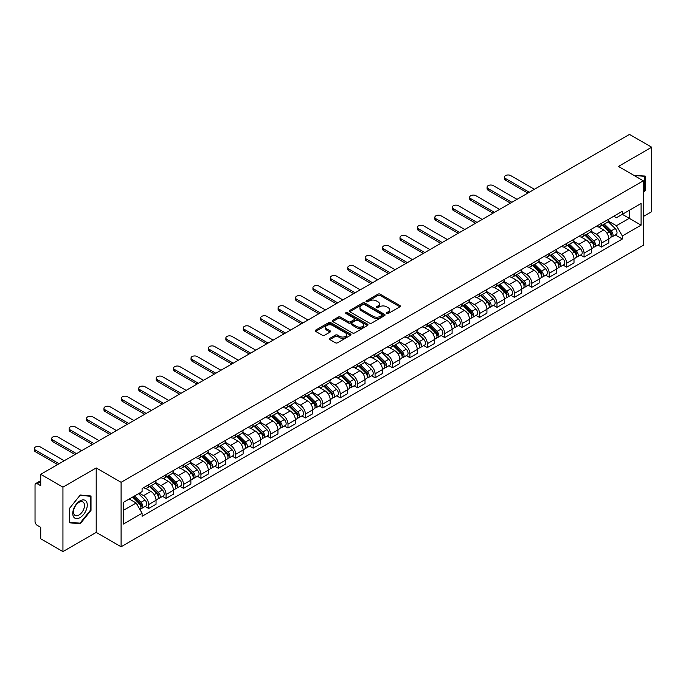 <?xml version="1.0" encoding="UTF-8"?>
<svg xmlns="http://www.w3.org/2000/svg" width="686" height="686" viewBox="0 0 686 686"><rect width="100%" height="100%" fill="white"/><g stroke="black" fill="none" stroke-linecap="round" stroke-linejoin="round"><path stroke-width="1.03" d="M386.707 313.528A1.089 0.626 0 0 0 388.242 313.528L399.887 306.814A1.552 0.892 0 0 0 400.341 306.179A1.552 0.892 0 0 0 399.887 305.544L380.164 294.157A1.552 0.892 0 0 0 377.969 294.157L366.333 300.88A1.089 0.626 0 0 0 366.007 301.325A1.089 0.626 0 0 0 366.333 301.763A1.089 0.626 0 0 0 367.859 301.763L369.368 300.897A4.956 2.864 0 0 1 376.382 300.897L378.029 301.84A4.956 2.864 0 0 1 379.478 303.864A4.956 2.864 0 0 1 378.029 305.896L376.52 306.762A1.089 0.626 0 0 0 376.202 307.208A1.089 0.626 0 0 0 376.52 307.645A1.089 0.626 0 0 0 378.055 307.645L379.564 306.779A4.956 2.864 0 0 1 386.57 306.779L388.216 307.731A4.956 2.864 0 0 1 389.665 309.755A4.956 2.864 0 0 1 388.216 311.778L386.707 312.645A1.089 0.626 0 0 0 386.39 313.09A1.089 0.626 0 0 0 386.707 313.528L386.707 312.645M329.863 338.318A1.552 0.892 0 0 0 329.417 338.944A1.552 0.892 0 0 0 329.863 339.579L335.403 342.777A1.552 0.892 0 0 0 337.589 342.777L350.52 335.308A1.552 0.892 0 0 0 350.975 334.674A1.552 0.892 0 0 0 350.52 334.048L330.798 322.66A1.552 0.892 0 0 0 328.603 322.66L315.68 330.12A1.552 0.892 0 0 0 315.226 330.755A1.552 0.892 0 0 0 315.68 331.389L322.36 335.248A1.552 0.892 0 0 0 324.555 335.248L330.086 332.05A1.552 0.892 0 0 0 330.541 331.415A1.552 0.892 0 0 0 330.086 330.789L326.768 328.877A4.142 2.392 0 0 1 325.558 327.179A4.142 2.392 0 0 1 328.114 324.967A4.142 2.392 0 0 1 332.633 325.49L345.615 332.984A4.142 2.392 0 0 1 346.833 334.674A4.142 2.392 0 0 1 344.278 336.886A4.142 2.392 0 0 1 339.759 336.372L337.589 335.12A1.552 0.892 0 0 0 335.403 335.12L329.863 338.318L329.863 339.579M121.096 482.309L96.203 467.938L62.941 487.146L40.723 474.318L629.482 134.405L651.7 147.224L618.429 166.432L643.331 180.804L121.096 482.309L121.096 546.768L643.331 245.262L643.331 180.804M369.48 323.097A1.552 0.892 0 0 0 371.675 323.097L384.597 315.637A1.552 0.892 0 0 0 385.052 315.003A1.552 0.892 0 0 0 384.597 314.368L364.875 302.98A1.552 0.892 0 0 0 362.688 302.98L349.757 310.449A1.552 0.892 0 0 0 349.303 311.084A1.552 0.892 0 0 0 349.757 311.71L369.48 323.097M346.404 313.768A1.089 0.626 0 0 1 347.51 313.922L347.51 312.627L367.559 324.204A1.552 0.892 0 0 1 368.013 324.838A1.552 0.892 0 0 1 367.559 325.473L354.628 332.942A1.552 0.892 0 0 1 352.441 332.942L332.719 321.554L332.719 320.285A1.552 0.892 0 0 0 332.264 320.919A1.552 0.892 0 0 0 332.719 321.554M332.719 320.285L338.249 317.086A1.552 0.892 0 0 1 340.445 317.086L348.437 321.708A1.552 0.892 0 0 0 350.632 321.708L354.302 319.59A1.552 0.892 0 0 0 354.756 318.956A1.552 0.892 0 0 0 354.302 318.321L345.976 313.519A1.089 0.626 0 0 1 345.658 313.073A1.089 0.626 0 0 1 346.327 312.49A1.089 0.626 0 0 1 347.51 312.627M62.941 487.146L62.941 551.595L40.723 538.776L40.723 527.363L37.258 525.365A3.156 1.826 -120 0 1 35.029 521.497L35.029 485.019A3.156 1.826 -120 0 1 35.681 483.57L40.723 480.663M643.331 216.51L651.7 211.682L651.7 147.224M62.941 551.595L96.203 532.396L121.096 546.768M40.723 474.318L40.723 485.731L37.258 483.733A3.156 1.826 -120 0 0 35.681 483.57M601.468 223.344A7.263 4.193 60 0 1 599.958 226.603L607.324 222.35A7.263 4.193 -120 0 0 608.834 219.091M591.006 231.165L596.331 234.235A7.263 4.193 60 0 1 601.468 243.136L608.834 238.882A7.263 4.193 -120 0 0 603.697 229.982L598.424 226.937M608.834 238.882L608.834 242.81L601.468 247.063L597.935 245.022M599.958 226.603A7.263 4.193 60 0 1 596.383 226.277M601.468 243.136L601.468 247.063M584.052 233.403A7.263 4.193 60 0 1 582.543 236.661L589.917 232.408A7.263 4.193 -120 0 0 591.418 229.15M580.519 255.081L584.052 257.121L591.418 252.868L591.418 248.932A7.263 4.193 -120 0 0 586.281 240.04L581.008 236.996M582.543 236.661A7.263 4.193 60 0 1 578.967 236.336M573.59 241.223L578.915 244.293A7.263 4.193 60 0 1 584.052 253.185L584.052 257.121M566.636 243.453A7.263 4.193 60 0 1 565.127 246.711L572.501 242.458A7.263 4.193 -120 0 0 574.002 239.2M563.103 265.13L566.636 267.171L574.002 262.918L574.002 258.991A7.263 4.193 -120 0 0 568.865 250.09L563.592 247.046M565.127 246.711A7.263 4.193 60 0 1 561.551 246.385M556.175 251.273L561.5 254.343A7.263 4.193 60 0 1 566.636 263.244L566.636 267.171M549.22 253.511A7.263 4.193 60 0 1 547.711 256.77L555.085 252.517A7.263 4.193 -120 0 0 556.586 249.258M545.687 275.189L549.22 277.23L556.586 272.977L556.586 269.041A7.263 4.193 -120 0 0 551.45 260.148L546.176 257.104M547.711 256.77A7.263 4.193 60 0 1 544.144 256.444M538.759 261.332L544.084 264.402A7.263 4.193 60 0 1 549.22 273.294L549.22 277.23M531.804 263.561A7.263 4.193 60 0 1 530.304 266.82L537.67 262.567A7.263 4.193 -120 0 0 539.17 259.308M528.271 285.239L531.804 287.28L539.17 283.026L539.17 279.099A7.263 4.193 -120 0 0 534.034 270.198L528.76 267.154M530.304 266.82A7.263 4.193 60 0 1 526.728 266.494M521.351 271.382L526.668 274.451A7.263 4.193 60 0 1 531.804 283.352L531.804 287.28M514.389 273.62A7.263 4.193 60 0 1 512.888 276.878L520.254 272.625A7.263 4.193 -120 0 0 521.754 269.366M510.856 295.297L514.389 297.338L521.754 293.085L521.754 289.149A7.263 4.193 -120 0 0 516.618 280.257L511.344 277.213M512.888 276.878A7.263 4.193 60 0 1 509.312 276.552M503.936 281.44L509.252 284.51A7.263 4.193 60 0 1 514.389 293.402L514.389 297.338M496.973 283.67A7.263 4.193 60 0 1 495.472 286.928L502.838 282.675A7.263 4.193 -120 0 0 504.339 279.416M493.44 305.347L496.973 307.388L504.339 303.135L504.339 299.207A7.263 4.193 -120 0 0 499.211 290.307L493.937 287.262M495.472 286.928A7.263 4.193 60 0 1 491.896 286.602M486.52 291.49L491.836 294.568A7.263 4.193 60 0 1 496.973 303.461L496.973 307.388M479.557 293.728A7.263 4.193 60 0 1 478.056 296.987L485.422 292.733A7.263 4.193 -120 0 0 486.923 289.475M476.024 315.406L479.557 317.447L486.923 313.193L486.923 309.257A7.263 4.193 -120 0 0 481.795 300.365L476.521 297.321M478.056 296.987A7.263 4.193 60 0 1 474.48 296.661M469.104 301.548L474.42 304.618A7.263 4.193 60 0 1 479.557 313.511L479.557 317.447M462.141 303.778A7.263 4.193 60 0 1 460.64 307.045L468.006 302.783A7.263 4.193 -120 0 0 469.516 299.525M458.608 325.464L462.141 327.496L469.516 323.243L469.516 319.316A7.263 4.193 -120 0 0 464.379 310.424L459.106 307.371M460.64 307.045A7.263 4.193 60 0 1 457.065 306.711M451.688 311.598L457.005 314.677A7.263 4.193 60 0 1 462.141 323.569L462.141 327.496M444.725 313.836A7.263 4.193 60 0 1 443.225 317.095L450.591 312.842A7.263 4.193 -120 0 0 452.1 309.583M441.192 335.514L444.725 337.555L452.1 333.302L452.1 329.366A7.263 4.193 -120 0 0 446.963 320.473L441.69 317.429M443.225 317.095A7.263 4.193 60 0 1 439.649 316.769M434.272 321.657L439.597 324.727A7.263 4.193 60 0 1 444.725 333.619L444.725 337.555M427.309 323.886A7.263 4.193 60 0 1 425.809 327.153L433.175 322.9A7.263 4.193 -120 0 0 434.684 319.633M423.785 345.572L427.318 347.605L434.684 343.352L434.684 339.424A7.263 4.193 -120 0 0 429.547 330.532L424.274 327.488M425.809 327.153A7.263 4.193 60 0 1 422.233 326.819M416.856 331.707L422.182 334.785A7.263 4.193 60 0 1 427.318 343.677L427.318 347.605M409.902 333.945A7.263 4.193 60 0 1 408.393 337.203L415.759 332.95A7.263 4.193 -120 0 0 417.268 329.692M406.369 355.622L409.902 357.663L417.268 353.41L417.268 349.474A7.263 4.193 -120 0 0 412.132 340.582L406.858 337.538M408.393 337.203A7.263 4.193 60 0 1 404.817 336.877M399.441 341.765L404.766 344.835A7.263 4.193 60 0 1 409.902 353.727L409.902 357.663M392.486 343.995A7.263 4.193 60 0 1 390.977 347.262L398.352 343.009A7.263 4.193 -120 0 0 399.852 339.742M388.953 365.681L392.486 367.722L399.852 363.46L399.852 359.533A7.263 4.193 -120 0 0 394.716 350.64L389.442 347.596M390.977 347.262A7.263 4.193 60 0 1 387.401 346.927M382.025 351.815L387.35 354.894A7.263 4.193 60 0 1 392.486 363.786L392.486 367.722M375.07 354.053A7.263 4.193 60 0 1 373.561 357.312L380.936 353.058A7.263 4.193 -120 0 0 382.436 349.8M371.538 375.731L375.07 377.772L382.436 373.518L382.436 369.583A7.263 4.193 -120 0 0 377.3 360.69L372.026 357.646M373.561 357.312A7.263 4.193 60 0 1 369.986 356.986M364.609 361.874L369.934 364.943A7.263 4.193 60 0 1 375.07 373.844L375.07 377.772M357.655 364.112A7.263 4.193 60 0 1 356.145 367.37L363.52 363.117A7.263 4.193 -120 0 0 365.021 359.85M354.122 385.789L357.655 387.83L365.021 383.577L365.021 379.641A7.263 4.193 -120 0 0 359.884 370.749L354.611 367.705M356.145 367.37A7.263 4.193 60 0 1 352.578 367.044M347.193 371.932L352.518 375.002A7.263 4.193 60 0 1 357.655 383.894L357.655 387.83M340.239 374.162A7.263 4.193 60 0 1 338.738 377.42L346.104 373.167A7.263 4.193 -120 0 0 347.605 369.908M336.706 395.839L340.239 397.88L347.605 393.627L347.605 389.699A7.263 4.193 -120 0 0 342.468 380.799L337.195 377.754M338.738 377.42A7.263 4.193 60 0 1 335.162 377.094M329.786 381.982L335.102 385.052A7.263 4.193 60 0 1 340.239 393.953L340.239 397.88M322.823 384.22A7.263 4.193 60 0 1 321.322 387.479L328.688 383.225A7.263 4.193 -120 0 0 330.189 379.967M319.29 405.898L322.823 407.938L330.189 403.685L330.189 399.749A7.263 4.193 -120 0 0 325.053 390.857L319.779 387.813M321.322 387.479A7.263 4.193 60 0 1 317.747 387.153M312.37 392.04L317.687 395.11A7.263 4.193 60 0 1 322.823 404.003L322.823 407.938M305.407 394.27A7.263 4.193 60 0 1 303.907 397.528L311.273 393.275A7.263 4.193 -120 0 0 312.773 390.017M301.874 415.948L305.407 417.988L312.773 413.735L312.773 409.808A7.263 4.193 -120 0 0 307.645 400.907L302.372 397.863M303.907 397.528A7.263 4.193 60 0 1 300.331 397.203M294.954 402.09L300.271 405.16A7.263 4.193 60 0 1 305.407 414.061L305.407 417.988M287.991 404.328A7.263 4.193 60 0 1 286.491 407.587L293.857 403.334A7.263 4.193 -120 0 0 295.357 400.075M284.458 426.006L287.991 428.047L295.357 423.794L295.357 419.858A7.263 4.193 -120 0 0 290.229 410.965L284.956 407.921M286.491 407.587A7.263 4.193 60 0 1 282.915 407.261M277.538 412.149L282.855 415.219A7.263 4.193 60 0 1 287.991 424.111L287.991 428.047M270.576 414.378A7.263 4.193 60 0 1 269.075 417.637L276.441 413.384A7.263 4.193 -120 0 0 277.95 410.125M267.043 436.056L270.576 438.097L277.95 433.844L277.95 429.916A7.263 4.193 -120 0 0 272.814 421.015L267.54 417.971M269.075 417.637A7.263 4.193 60 0 1 265.499 417.311M260.123 422.199L265.439 425.269A7.263 4.193 60 0 1 270.576 434.169L270.576 438.097M253.16 424.437A7.263 4.193 60 0 1 251.659 427.695L259.025 423.442A7.263 4.193 -120 0 0 260.534 420.184M249.627 446.114L253.16 448.155L260.534 443.902L260.534 439.966A7.263 4.193 -120 0 0 255.398 431.074L250.124 428.03M251.659 427.695A7.263 4.193 60 0 1 248.083 427.369M242.707 432.257L248.032 435.327A7.263 4.193 60 0 1 253.16 444.219L253.16 448.155M235.744 434.487A7.263 4.193 60 0 1 234.243 437.745L241.609 433.492A7.263 4.193 -120 0 0 243.118 430.233M232.22 456.164L235.752 458.205L243.118 453.952L243.118 450.025A7.263 4.193 -120 0 0 237.982 441.124L232.708 438.08M234.243 437.745A7.263 4.193 60 0 1 230.668 437.419M225.291 442.307L230.616 445.385A7.263 4.193 60 0 1 235.752 454.278L235.752 458.205M218.337 444.545A7.263 4.193 60 0 1 216.827 447.804L224.193 443.55A7.263 4.193 -120 0 0 225.703 440.292M214.804 466.223L218.337 468.264L225.703 464.01L225.703 460.074A7.263 4.193 -120 0 0 220.566 451.182L215.293 448.138M216.827 447.804A7.263 4.193 60 0 1 213.252 447.478M207.875 452.366L213.2 455.435A7.263 4.193 60 0 1 218.337 464.328L218.337 468.264M200.921 454.595A7.263 4.193 60 0 1 199.412 457.862L206.786 453.6A7.263 4.193 -120 0 0 208.287 450.342M197.388 476.281L200.921 478.313L208.287 474.06L208.287 470.133A7.263 4.193 -120 0 0 203.15 461.241L197.877 458.188M199.412 457.862A7.263 4.193 60 0 1 195.836 457.528M190.459 462.415L195.784 465.494A7.263 4.193 60 0 1 200.921 474.386L200.921 478.313M183.505 464.654A7.263 4.193 60 0 1 181.996 467.912L189.37 463.659A7.263 4.193 -120 0 0 190.871 460.4M179.972 486.331L183.505 488.372L190.871 484.119L190.871 480.183A7.263 4.193 -120 0 0 185.734 471.291L180.461 468.246M181.996 467.912A7.263 4.193 60 0 1 178.42 467.586M173.044 472.474L178.369 475.544A7.263 4.193 60 0 1 183.505 484.436L183.505 488.372M166.089 474.703A7.263 4.193 60 0 1 164.58 477.971L171.954 473.717A7.263 4.193 -120 0 0 173.455 470.45M162.556 496.39L166.089 498.422L173.455 494.169L173.455 490.241A7.263 4.193 -120 0 0 168.319 481.349L163.045 478.305M164.58 477.971A7.263 4.193 60 0 1 161.013 477.636M155.628 482.524L160.953 485.602A7.263 4.193 60 0 1 166.089 494.495L166.089 498.422M148.673 484.762A7.263 4.193 60 0 1 147.173 488.02L154.539 483.767A7.263 4.193 -120 0 0 156.039 480.509M145.14 506.44L148.673 508.48L156.039 504.227L156.039 500.291A7.263 4.193 -120 0 0 150.903 491.399L145.629 488.355M147.173 488.02A7.263 4.193 60 0 1 143.597 487.695M139.292 493.208L143.537 495.652A7.263 4.193 60 0 1 148.673 504.544L148.673 508.48M613.798 216.227L616.422 217.736L641.093 203.493L629.259 210.328L629.259 218.32L616.422 225.728L608.422 221.115M123.334 510.41L136.171 503.001L142.088 513.248L123.334 524.078L123.334 502.418L142.088 491.596L142.088 488.561L622.339 211.297L622.339 214.324L641.093 225.154L622.339 235.975L616.422 225.728M641.093 203.493L641.093 225.154M142.088 513.248L142.088 516.275L622.339 239.011L622.339 235.975M643.331 192.697L645.166 190.408L645.166 176.045L634.087 175.47M96.203 467.938L96.203 532.396M69.466 522.783L80.245 523.744L91.015 510.341L91.015 495.978L80.245 495.018L69.466 508.42L69.466 522.783M136.171 503.001L129.251 499.005M615.351 234.972L622.339 239.011M644.608 190.082L645.166 190.408M79.104 523.092L80.245 523.744M90.458 510.024L91.015 510.341M387.144 313.682L388.216 313.065A4.956 2.864 0 0 0 389.665 311.041L389.665 309.755M379.478 303.864L379.478 305.159A4.956 2.864 0 0 1 378.029 307.182L376.957 307.8M399.869 306.822L380.164 295.443A1.552 0.892 0 0 0 377.969 295.443L366.761 301.917M384.597 314.368L384.597 315.637L364.875 304.275A1.552 0.892 0 0 0 362.688 304.275L349.774 311.727M381.862 315.449A1.089 0.626 0 0 0 382.179 315.003A1.089 0.626 0 0 0 381.862 314.557L364.549 304.567A1.089 0.626 0 0 0 363.014 304.567L361.428 305.484A4.956 2.864 0 0 0 359.97 307.508A4.956 2.864 0 0 0 361.428 309.532L373.261 316.366A4.956 2.864 0 0 0 380.276 316.366L381.862 315.449L381.862 316.735A1.089 0.626 0 0 0 382.179 316.289L382.179 315.003M359.97 307.508L359.97 308.794A4.956 2.864 0 0 0 361.428 310.818L361.428 309.532M381.862 316.735L380.276 317.652A4.956 2.864 0 0 1 373.261 317.652L361.428 310.818M332.736 321.562L338.249 318.381L338.249 317.086M354.756 318.956L354.756 320.242A1.552 0.892 0 0 1 354.302 320.877L350.632 322.995A1.552 0.892 0 0 1 348.437 322.995L340.445 318.381A1.552 0.892 0 0 0 338.249 318.381M347.51 313.922L367.542 325.481M356.737 326.502A4.142 2.392 0 0 0 361.256 327.016A4.142 2.392 0 0 0 363.82 324.812A4.142 2.392 0 0 0 362.602 323.115L358.032 320.473A1.552 0.892 0 0 0 355.837 320.473L352.167 322.591A1.552 0.892 0 0 0 351.712 323.226A1.552 0.892 0 0 0 352.167 323.861L356.737 326.502L356.737 327.788A4.142 2.392 0 0 0 361.256 328.311A4.142 2.392 0 0 0 363.82 326.099L363.82 324.812M351.712 323.226L351.712 324.512A1.552 0.892 0 0 0 352.167 325.147L352.167 323.861M356.737 327.788L352.167 325.147M346.833 334.674L346.833 335.969A4.142 2.392 0 0 1 344.278 338.181A4.142 2.392 0 0 1 339.759 337.658L337.589 336.406A1.552 0.892 0 0 0 335.403 336.406L329.889 339.596M325.558 327.179L325.558 328.474A4.142 2.392 0 0 0 326.768 330.163L326.768 328.877M330.069 332.067L326.768 330.163M350.52 334.048L350.52 335.308L330.798 323.946A1.552 0.892 0 0 0 328.603 323.946L315.697 331.398L315.68 330.12M602.402 225.197L609.262 231.962A3.944 2.281 60 0 1 610.3 237.879L608.834 238.728M603.766 226.543L606.681 228.224M534.428 189.285L510.701 175.59A3.627 2.092 -0 0 0 506.748 175.136A3.627 2.092 -0 0 0 504.51 177.065A3.627 2.092 -0 0 0 505.573 178.549L529.292 192.243M603.165 224.759L610.677 232.168A1.895 1.098 60 0 1 611.175 235.006A1.895 1.098 60 0 1 611.003 235.075M604.297 224.099L611.157 230.865A3.944 2.281 60 0 1 612.204 236.781A3.944 2.281 60 0 1 611.012 236.91M608.139 221.604L615.179 228.549A3.944 2.281 60 0 1 616.217 234.466L612.204 236.781M527.843 193.083L505.573 180.229A3.627 2.092 180 0 1 504.51 178.746L504.51 177.065M584.987 235.247L591.847 242.021A3.944 2.281 60 0 1 592.884 247.938L591.418 248.786M586.358 236.601L589.265 238.282M517.012 199.334L493.294 185.64A3.627 2.092 -0 0 0 489.332 185.186A3.627 2.092 -0 0 0 487.094 187.124A3.627 2.092 -0 0 0 488.158 188.607L511.876 202.301M585.75 234.809L593.261 242.227A1.895 1.098 60 0 1 593.759 245.065A1.895 1.098 60 0 1 593.587 245.134M586.882 234.158L593.742 240.923A3.944 2.281 60 0 1 594.788 246.84A3.944 2.281 60 0 1 593.596 246.969M590.723 231.654L597.763 238.599A3.944 2.281 60 0 1 598.801 244.516L594.788 246.84M510.427 203.142L488.158 190.279A3.627 2.092 180 0 1 487.094 188.796L487.094 187.124M567.571 245.305L574.431 252.071A3.944 2.281 60 0 1 575.477 257.987L574.002 258.836M568.943 246.651L571.85 248.332M499.597 209.393L475.878 195.699A3.627 2.092 -0 0 0 471.917 195.244A3.627 2.092 -0 0 0 469.678 197.182A3.627 2.092 -0 0 0 470.742 198.657L494.46 212.36M568.334 244.868L575.846 252.276A1.895 1.098 60 0 1 576.343 255.115A1.895 1.098 60 0 1 576.171 255.183M569.466 244.207L576.326 250.973A3.944 2.281 60 0 1 577.372 256.898A3.944 2.281 60 0 1 576.18 257.018M573.307 241.712L580.347 248.658A3.944 2.281 60 0 1 581.394 254.575L577.372 256.898M493.011 213.192L470.742 200.338A3.627 2.092 180 0 1 469.678 198.854L469.678 197.182M634.104 175.479L644.608 176.328L644.608 190.245L643.331 191.84M643.922 175.933L644.608 176.328M86.299 501.432A10.264 5.925 120 0 0 76.386 504.09A10.264 5.925 120 0 0 73.736 517.072A10.264 5.925 120 0 0 83.649 514.414A10.264 5.925 120 0 0 86.299 501.432M83.761 502.744A7.769 4.485 120 0 0 82.886 501.938A7.769 4.485 120 0 0 75.657 505.565A7.769 4.485 120 0 0 74.242 514.586A7.769 4.485 120 0 0 75.117 515.392A7.769 4.485 120 0 0 82.346 511.765A7.769 4.485 120 0 0 83.761 502.744M80.013 523.169L69.578 522.235L69.578 508.317L80.013 495.335L90.458 496.27L90.458 510.187L80.013 523.169M89.763 495.867L90.458 496.27M550.155 255.355L557.015 262.129A3.944 2.281 60 0 1 558.061 268.046L556.586 268.895M551.527 256.71L554.434 258.39M482.181 219.443L458.462 205.749A3.627 2.092 -0 0 0 454.501 205.294A3.627 2.092 -0 0 0 452.263 207.232A3.627 2.092 -0 0 0 453.326 208.716L477.044 222.41M550.918 254.918L558.43 262.335A1.895 1.098 60 0 1 558.927 265.173A1.895 1.098 60 0 1 558.756 265.242M552.05 254.266L558.918 261.032A3.944 2.281 60 0 1 559.956 266.948A3.944 2.281 60 0 1 558.764 267.077M555.892 251.762L562.932 258.708A3.944 2.281 60 0 1 563.978 264.633L559.956 266.948M475.595 223.25L453.326 210.388A3.627 2.092 180 0 1 452.263 208.904L452.263 207.232M532.739 265.413L539.599 272.179A3.944 2.281 60 0 1 540.645 278.096L539.17 278.953M534.111 266.76L537.018 268.44M464.765 229.501L441.047 215.807A3.627 2.092 -0 0 0 437.085 215.353A3.627 2.092 -0 0 0 434.847 217.291A3.627 2.092 -0 0 0 435.91 218.765L459.629 232.468M533.502 264.976L541.014 272.385A1.895 1.098 60 0 1 541.511 275.223A1.895 1.098 60 0 1 541.34 275.292M534.643 264.316L541.503 271.09A3.944 2.281 60 0 1 542.54 277.007A3.944 2.281 60 0 1 541.348 277.127M538.476 261.82L545.516 268.766A3.944 2.281 60 0 1 546.562 274.683L542.54 277.007M458.179 233.3L435.91 220.446A3.627 2.092 180 0 1 434.847 218.963L434.847 217.291M515.323 275.472L522.183 282.238A3.944 2.281 60 0 1 523.229 288.154L521.754 289.003M516.695 276.818L519.602 278.499M447.349 239.551L423.631 225.857A3.627 2.092 -0 0 0 419.669 225.402A3.627 2.092 -0 0 0 417.431 227.34A3.627 2.092 -0 0 0 418.494 228.824L442.213 242.518M516.086 275.026L523.598 282.443A1.895 1.098 60 0 1 524.095 285.282A1.895 1.098 60 0 1 523.924 285.35M517.227 274.374L524.087 281.14A3.944 2.281 60 0 1 525.124 287.057A3.944 2.281 60 0 1 523.933 287.185M521.06 271.879L528.1 278.825A3.944 2.281 60 0 1 529.146 284.741L525.124 287.057M440.764 243.359L418.494 230.496A3.627 2.092 180 0 1 417.431 229.021L417.431 227.34M497.907 285.522L504.776 292.287A3.944 2.281 60 0 1 505.814 298.204L504.339 299.062M499.279 286.877L502.186 288.549M429.933 249.61L406.215 235.915A3.627 2.092 -0 0 0 402.262 235.461A3.627 2.092 -0 0 0 400.015 237.399A3.627 2.092 -0 0 0 401.078 238.882L424.805 252.577M498.671 285.084L506.182 292.493A1.895 1.098 60 0 1 506.688 295.332A1.895 1.098 60 0 1 506.508 295.4M499.811 284.424L506.671 291.198A3.944 2.281 60 0 1 507.709 297.115A3.944 2.281 60 0 1 506.517 297.235M503.644 281.929L510.684 288.875A3.944 2.281 60 0 1 511.73 294.791L507.709 297.115M423.348 253.408L401.078 240.554A3.627 2.092 180 0 1 400.015 239.071L400.015 237.399M480.5 295.58L487.36 302.346A3.944 2.281 60 0 1 488.398 308.263L486.923 309.112M481.864 296.927L484.77 298.607M412.518 259.66L388.799 245.965A3.627 2.092 -0 0 0 384.846 245.511A3.627 2.092 -0 0 0 382.599 247.449A3.627 2.092 -0 0 0 383.663 248.932L407.39 262.627M481.255 295.134L488.766 302.552A1.895 1.098 60 0 1 489.272 305.39A1.895 1.098 60 0 1 489.101 305.459M482.395 294.483L489.255 301.248A3.944 2.281 60 0 1 490.293 307.165A3.944 2.281 60 0 1 489.101 307.294M486.237 291.987L493.277 298.933A3.944 2.281 60 0 1 494.314 304.85L490.293 307.165M405.932 263.467L383.663 250.604A3.627 2.092 180 0 1 382.599 249.129L382.599 247.449M463.084 305.63L469.944 312.396A3.944 2.281 60 0 1 470.982 318.321L469.507 319.17M464.448 306.985L467.355 308.657M395.11 269.718L371.383 256.024A3.627 2.092 -0 0 0 367.43 255.569A3.627 2.092 -0 0 0 365.184 257.507A3.627 2.092 -0 0 0 366.247 258.991L389.974 272.685M463.839 305.193L471.351 312.602A1.895 1.098 60 0 1 471.857 315.44A1.895 1.098 60 0 1 471.685 315.509M464.979 304.533L471.839 311.307A3.944 2.281 60 0 1 472.877 317.224A3.944 2.281 60 0 1 471.685 317.352M468.821 302.037L475.861 308.983A3.944 2.281 60 0 1 476.899 314.9L472.877 317.224M388.516 273.517L366.247 260.663A3.627 2.092 180 0 1 365.184 259.179L365.184 257.507M445.668 315.689L452.528 322.454A3.944 2.281 60 0 1 453.566 328.371L452.091 329.22M447.032 317.035L449.939 318.716M377.694 279.777L353.967 266.074A3.627 2.092 -0 0 0 350.014 265.619A3.627 2.092 -0 0 0 347.768 267.557A3.627 2.092 -0 0 0 348.831 269.041L372.558 282.735M446.423 315.243L453.943 322.66A1.895 1.098 60 0 1 454.441 325.498A1.895 1.098 60 0 1 454.269 325.567M447.564 314.591L454.424 321.357A3.944 2.281 60 0 1 455.47 327.273A3.944 2.281 60 0 1 454.278 327.402M451.405 312.096L458.445 319.041A3.944 2.281 60 0 1 459.483 324.958L455.47 327.273M371.109 283.575L348.831 270.721A3.627 2.092 180 0 1 347.768 269.238L347.768 267.557M428.253 325.739L435.113 332.513A3.944 2.281 60 0 1 436.15 338.43L434.684 339.278M429.616 327.093L432.532 328.765M360.279 289.826L336.552 276.132A3.627 2.092 -0 0 0 332.599 275.678A3.627 2.092 -0 0 0 330.352 277.616A3.627 2.092 -0 0 0 331.415 279.099L355.142 292.793M429.016 325.301L436.528 332.71A1.895 1.098 60 0 1 437.025 335.557A1.895 1.098 60 0 1 436.853 335.625M430.148 324.641L437.008 331.415A3.944 2.281 60 0 1 438.054 337.332A3.944 2.281 60 0 1 436.862 337.461M433.989 322.146L441.029 329.091A3.944 2.281 60 0 1 442.067 335.008L438.054 337.332M353.693 293.634L331.415 280.771A3.627 2.092 180 0 1 330.352 279.288L330.352 277.616M410.837 335.797L417.697 342.563A3.944 2.281 60 0 1 418.734 348.479L417.268 349.328M412.2 337.143L415.116 338.824M342.863 299.885L319.136 286.182A3.627 2.092 -0 0 0 315.183 285.728A3.627 2.092 -0 0 0 312.945 287.666A3.627 2.092 -0 0 0 314.008 289.149L337.726 302.843M411.6 335.36L419.112 342.768A1.895 1.098 60 0 1 419.609 345.607A1.895 1.098 60 0 1 419.438 345.675M412.732 334.699L419.592 341.465A3.944 2.281 60 0 1 420.638 347.382A3.944 2.281 60 0 1 419.446 347.51M416.574 332.204L423.614 339.15A3.944 2.281 60 0 1 424.651 345.067L420.638 347.382M336.277 303.684L314.008 290.83A3.627 2.092 180 0 1 312.945 289.346L312.945 287.666M393.421 345.847L400.281 352.621A3.944 2.281 60 0 1 401.319 358.538L399.852 359.387M394.793 347.202L397.7 348.882M325.447 309.935L301.729 296.241A3.627 2.092 -0 0 0 297.767 295.786A3.627 2.092 -0 0 0 295.529 297.724A3.627 2.092 -0 0 0 296.592 299.207L320.311 312.902M394.184 345.41L401.696 352.818A1.895 1.098 60 0 1 402.193 355.665A1.895 1.098 60 0 1 402.022 355.734M395.316 344.758L402.176 351.524A3.944 2.281 60 0 1 403.222 357.44A3.944 2.281 60 0 1 402.03 357.569M399.158 342.254L406.198 349.2A3.944 2.281 60 0 1 407.235 355.116L403.222 357.44M318.861 313.742L296.592 300.88A3.627 2.092 180 0 1 295.529 299.396L295.529 297.724M376.005 355.905L382.865 362.671A3.944 2.281 60 0 1 383.911 368.588L382.436 369.437M377.377 357.252L380.284 358.932M308.031 319.993L284.313 306.299A3.627 2.092 -0 0 0 280.351 305.845A3.627 2.092 -0 0 0 278.113 307.774A3.627 2.092 -0 0 0 279.176 309.257L302.895 322.952M376.768 355.468L384.28 362.877A1.895 1.098 60 0 1 384.777 365.715A1.895 1.098 60 0 1 384.606 365.784M377.9 354.808L384.76 361.573A3.944 2.281 60 0 1 385.806 367.49A3.944 2.281 60 0 1 384.614 367.619M381.742 352.312L388.782 359.258A3.944 2.281 60 0 1 389.828 365.175L385.806 367.49M301.446 323.792L279.176 310.938A3.627 2.092 180 0 1 278.113 309.455L278.113 307.774M358.589 365.955L365.449 372.73A3.944 2.281 60 0 1 366.495 378.646L365.021 379.495M359.961 367.31L362.868 368.991M290.615 330.043L266.897 316.349A3.627 2.092 -0 0 0 262.935 315.894A3.627 2.092 -0 0 0 260.697 317.832A3.627 2.092 -0 0 0 261.76 319.316L285.479 333.01M359.353 365.518L366.864 372.927A1.895 1.098 60 0 1 367.362 375.774A1.895 1.098 60 0 1 367.19 375.842M360.484 364.866L367.353 371.632A3.944 2.281 60 0 1 368.391 377.549A3.944 2.281 60 0 1 367.199 377.677M364.326 362.362L371.366 369.308A3.944 2.281 60 0 1 372.412 375.225L368.391 377.549M284.03 333.85L261.76 320.988A3.627 2.092 180 0 1 260.697 319.505L260.697 317.832M341.174 376.014L348.034 382.779A3.944 2.281 60 0 1 349.08 388.696L347.605 389.545M342.546 377.36L345.452 379.041M273.2 340.102L249.481 326.407A3.627 2.092 -0 0 0 245.519 325.953A3.627 2.092 -0 0 0 243.281 327.882A3.627 2.092 -0 0 0 244.345 329.366L268.063 343.06M341.937 375.576L349.448 382.985A1.895 1.098 60 0 1 349.946 385.824A1.895 1.098 60 0 1 349.774 385.892M343.077 374.916L349.937 381.682A3.944 2.281 60 0 1 350.975 387.607A3.944 2.281 60 0 1 349.783 387.727M346.91 372.421L353.95 379.367A3.944 2.281 60 0 1 354.996 385.283L350.975 387.607M266.614 343.9L244.345 331.046A3.627 2.092 180 0 1 243.281 329.563L243.281 327.882M323.758 386.064L330.618 392.838A3.944 2.281 60 0 1 331.664 398.755L330.189 399.604M325.13 387.419L328.037 389.099M255.784 350.152L232.065 336.457A3.627 2.092 -0 0 0 228.104 336.003A3.627 2.092 -0 0 0 225.865 337.941A3.627 2.092 -0 0 0 226.929 339.424L250.647 353.119M324.521 385.626L332.033 393.044A1.895 1.098 60 0 1 332.53 395.882A1.895 1.098 60 0 1 332.358 395.951M325.661 384.975L332.521 391.74A3.944 2.281 60 0 1 333.559 397.657A3.944 2.281 60 0 1 332.367 397.786M329.494 382.471L336.534 389.416A3.944 2.281 60 0 1 337.581 395.333L333.559 397.657M249.198 353.959L226.929 341.096A3.627 2.092 180 0 1 225.865 339.613L225.865 337.941M306.342 396.122L313.21 402.888A3.944 2.281 60 0 1 314.248 408.805L312.773 409.662M307.714 397.468L310.621 399.149M238.368 360.21L214.649 346.516A3.627 2.092 -0 0 0 210.696 346.061A3.627 2.092 -0 0 0 208.45 347.999A3.627 2.092 -0 0 0 209.513 349.474L233.24 363.177M307.105 395.685L314.617 403.094A1.895 1.098 60 0 1 315.123 405.932A1.895 1.098 60 0 1 314.943 406.001M308.246 395.025L315.106 401.799A3.944 2.281 60 0 1 316.143 407.716A3.944 2.281 60 0 1 314.951 407.836M312.079 392.529L319.119 399.475A3.944 2.281 60 0 1 320.165 405.392L316.143 407.716M231.782 364.009L209.513 351.155A3.627 2.092 180 0 1 208.45 349.671L208.45 347.999M288.935 406.181L295.795 412.946A3.944 2.281 60 0 1 296.832 418.863L295.357 419.712M290.298 407.527L293.205 409.208M220.952 370.26L197.234 356.566A3.627 2.092 -0 0 0 193.281 356.111A3.627 2.092 -0 0 0 191.034 358.049A3.627 2.092 -0 0 0 192.097 359.533L215.824 373.227M289.689 405.735L297.201 413.152A1.895 1.098 60 0 1 297.707 415.99A1.895 1.098 60 0 1 297.535 416.059M290.83 405.083L297.69 411.849A3.944 2.281 60 0 1 298.727 417.765A3.944 2.281 60 0 1 297.535 417.894M294.671 402.579L301.711 409.525A3.944 2.281 60 0 1 302.749 415.45L298.727 417.765M214.366 374.067L192.097 361.205A3.627 2.092 180 0 1 191.034 359.721L191.034 358.049M271.519 416.231L278.379 422.996A3.944 2.281 60 0 1 279.416 428.913L277.941 429.77M272.882 417.577L275.789 419.257M203.545 380.318L179.818 366.624A3.627 2.092 -0 0 0 175.865 366.17A3.627 2.092 -0 0 0 173.618 368.108A3.627 2.092 -0 0 0 174.681 369.583L198.408 383.285M272.273 415.793L279.785 423.202A1.895 1.098 60 0 1 280.291 426.04A1.895 1.098 60 0 1 280.12 426.109M273.414 415.133L280.274 421.907A3.944 2.281 60 0 1 281.311 427.824A3.944 2.281 60 0 1 280.12 427.944M277.255 412.638L284.296 419.583A3.944 2.281 60 0 1 285.333 425.5L281.311 427.824M196.951 384.117L174.681 371.263A3.627 2.092 180 0 1 173.618 369.78L173.618 368.108M254.103 426.289L260.963 433.055A3.944 2.281 60 0 1 262.001 438.971L260.526 439.82M255.466 427.635L258.373 429.316M186.129 390.368L162.402 376.674A3.627 2.092 -0 0 0 158.449 376.22A3.627 2.092 -0 0 0 156.202 378.158A3.627 2.092 -0 0 0 157.266 379.641L180.993 393.335M254.858 425.843L262.378 433.26A1.895 1.098 60 0 1 262.875 436.099A1.895 1.098 60 0 1 262.704 436.167M255.998 425.191L262.858 431.957A3.944 2.281 60 0 1 263.904 437.874A3.944 2.281 60 0 1 262.712 438.002M259.84 422.696L266.88 429.642A3.944 2.281 60 0 1 267.917 435.559L263.904 437.874M179.543 394.176L157.266 381.313A3.627 2.092 180 0 1 156.202 379.838L156.202 378.158M236.687 436.339L243.547 443.105A3.944 2.281 60 0 1 244.585 449.03L243.118 449.879M238.051 437.694L240.966 439.366M168.713 400.427L144.986 386.733A3.627 2.092 -0 0 0 141.033 386.278A3.627 2.092 -0 0 0 138.786 388.216A3.627 2.092 -0 0 0 139.85 389.699L163.577 403.394M237.45 435.902L244.962 443.31A1.895 1.098 60 0 1 245.459 446.149A1.895 1.098 60 0 1 245.288 446.217M238.582 435.241L245.442 442.016A3.944 2.281 60 0 1 246.488 447.932A3.944 2.281 60 0 1 245.296 448.061M242.424 432.746L249.464 439.692A3.944 2.281 60 0 1 250.501 445.608L246.488 447.932M162.128 404.226L139.85 391.372A3.627 2.092 180 0 1 138.786 389.888L138.786 388.216M219.271 446.397L226.131 453.163A3.944 2.281 60 0 1 227.169 459.08L225.703 459.929M220.635 447.744L223.55 449.424M151.297 410.477L127.57 396.782A3.627 2.092 -0 0 0 123.617 396.328A3.627 2.092 -0 0 0 121.379 398.266A3.627 2.092 -0 0 0 122.442 399.749L146.161 413.444M220.035 445.951L227.546 453.369A1.895 1.098 60 0 1 228.044 456.207A1.895 1.098 60 0 1 227.872 456.276M221.166 445.3L228.026 452.065A3.944 2.281 60 0 1 229.073 457.982A3.944 2.281 60 0 1 227.881 458.111M225.008 442.804L232.048 449.75A3.944 2.281 60 0 1 233.086 455.667L229.073 457.982M144.712 414.284L122.442 401.43A3.627 2.092 180 0 1 121.379 399.947L121.379 398.266M201.856 456.447L208.716 463.213A3.944 2.281 60 0 1 209.753 469.138L208.287 469.987M203.228 457.802L206.134 459.474M133.881 420.535L110.163 406.841A3.627 2.092 -0 0 0 106.201 406.386A3.627 2.092 -0 0 0 103.963 408.324A3.627 2.092 -0 0 0 105.027 409.808L128.745 423.502M202.619 456.01L210.13 463.419A1.895 1.098 60 0 1 210.628 466.266A1.895 1.098 60 0 1 210.456 466.334M203.751 455.35L210.611 462.124A3.944 2.281 60 0 1 211.657 468.041A3.944 2.281 60 0 1 210.465 468.169M207.592 452.854L214.632 459.8A3.944 2.281 60 0 1 215.67 465.717L211.657 468.041M127.296 424.334L105.027 411.48A3.627 2.092 180 0 1 103.963 409.996L103.963 408.324M184.44 466.506L191.3 473.271A3.944 2.281 60 0 1 192.346 479.188L190.871 480.037M185.812 467.852L188.719 469.533M116.466 430.594L92.747 416.891A3.627 2.092 -0 0 0 88.786 416.436A3.627 2.092 -0 0 0 86.547 418.374A3.627 2.092 -0 0 0 87.611 419.858L111.329 433.552M185.203 466.06L192.715 473.477A1.895 1.098 60 0 1 193.212 476.316A1.895 1.098 60 0 1 193.04 476.384M186.335 465.408L193.195 472.174A3.944 2.281 60 0 1 194.241 478.091A3.944 2.281 60 0 1 193.049 478.219M190.176 462.913L197.216 469.859A3.944 2.281 60 0 1 198.263 475.775L194.241 478.091M109.88 434.392L87.611 421.538A3.627 2.092 180 0 1 86.547 420.055L86.547 418.374M167.024 476.556L173.884 483.33A3.944 2.281 60 0 1 174.93 489.247L173.455 490.096M168.396 477.91L171.303 479.583M99.05 440.644L75.331 426.949A3.627 2.092 -0 0 0 71.37 426.495A3.627 2.092 -0 0 0 69.132 428.433A3.627 2.092 -0 0 0 70.195 429.916L93.913 443.61M167.787 476.118L175.299 483.527A1.895 1.098 60 0 1 175.796 486.374A1.895 1.098 60 0 1 175.625 486.443M168.919 475.458L175.787 482.232A3.944 2.281 60 0 1 176.825 488.149A3.944 2.281 60 0 1 175.633 488.278M172.761 472.963L179.801 479.908A3.944 2.281 60 0 1 180.847 485.825L176.825 488.149M92.464 444.451L70.195 431.588A3.627 2.092 180 0 1 69.132 430.105L69.132 428.433M149.608 486.614L156.468 493.38A3.944 2.281 60 0 1 157.514 499.297L156.039 500.145M150.98 487.96L153.887 489.641M81.634 450.702L57.916 436.999A3.627 2.092 -0 0 0 53.954 436.545A3.627 2.092 -0 0 0 51.716 438.483A3.627 2.092 -0 0 0 52.779 439.966L76.498 453.66M150.371 486.177L157.883 493.586A1.895 1.098 60 0 1 158.38 496.424A1.895 1.098 60 0 1 158.209 496.493M151.512 485.517L158.372 492.282A3.944 2.281 60 0 1 159.409 498.199A3.944 2.281 60 0 1 158.217 498.328M155.345 483.021L162.385 489.967A3.944 2.281 60 0 1 163.431 495.884L159.409 498.199M75.048 454.501L52.779 441.647A3.627 2.092 180 0 1 51.716 440.163L51.716 438.483M132.604 497.067L139.052 503.438A3.944 2.281 60 0 1 140.098 509.355L139.901 509.466M133.564 498.019L136.471 499.7M64.218 460.752L40.5 447.058A3.627 2.092 -0 0 0 36.538 446.603A3.627 2.092 -0 0 0 34.3 448.541A3.627 2.092 -0 0 0 35.363 450.025L59.082 463.719M133.367 496.63L140.467 503.635A1.895 1.098 60 0 1 140.964 506.482A1.895 1.098 60 0 1 140.793 506.551M134.499 495.969L140.956 502.341A3.944 2.281 60 0 1 141.993 508.257A3.944 2.281 60 0 1 140.802 508.386M138.521 493.654L144.969 500.017A3.944 2.281 60 0 1 146.015 505.934L141.993 508.257M57.633 464.559L35.363 451.697A3.627 2.092 180 0 1 34.3 450.213L34.3 448.541M166.089 494.495L173.455 490.241M183.505 484.436L190.871 480.183M200.921 474.386L208.287 470.133M218.337 464.328L225.703 460.074M235.752 454.278L243.118 450.025M253.16 444.219L260.534 439.966M270.576 434.169L277.95 429.916M287.991 424.111L295.357 419.858M305.407 414.061L312.773 409.808M322.823 404.003L330.189 399.749M340.239 393.953L347.605 389.699M357.655 383.894L365.021 379.641M375.07 373.844L382.436 369.583M392.486 363.786L399.852 359.533M409.902 353.727L417.268 349.474M427.318 343.677L434.684 339.424M444.725 333.619L452.1 329.366M462.141 323.569L469.516 319.316M479.557 313.511L486.923 309.257M496.973 303.461L504.339 299.207M514.389 293.402L521.754 289.149M531.804 283.352L539.17 279.099M549.22 273.294L556.586 269.041M566.636 263.244L574.002 258.991M584.052 253.185L591.418 248.932M148.673 504.544L156.039 500.291M143.537 495.652L150.903 491.399M160.953 485.602L168.319 481.349M178.369 475.544L185.734 471.291M195.784 465.494L203.15 461.241M213.2 455.435L220.566 451.182M230.616 445.385L237.982 441.124M248.032 435.327L255.398 431.074M265.439 425.269L272.814 421.015M282.855 415.219L290.229 410.965M300.271 405.16L307.645 400.907M317.687 395.11L325.053 390.857M335.102 385.052L342.468 380.799M352.518 375.002L359.884 370.749M369.934 364.943L377.3 360.69M387.35 354.894L394.716 350.64M404.766 344.835L412.132 340.582M422.182 334.785L429.547 330.532M439.597 324.727L446.963 320.473M457.005 314.677L464.379 310.424M474.42 304.618L481.795 300.365M491.836 294.568L499.211 290.307M509.252 284.51L516.618 280.257M526.668 274.451L534.034 270.198M544.084 264.402L551.45 260.148M561.5 254.343L568.865 250.09M578.915 244.293L586.281 240.04M596.331 234.235L603.697 229.982M40.723 481.735L37.258 483.733M388.216 313.065L388.216 311.778M376.52 307.645L376.52 306.762M378.029 307.182L378.029 305.896M366.333 301.763L366.333 300.88M377.969 295.443L377.969 294.157M380.164 295.443L380.164 294.157M399.887 306.814L399.887 305.544M349.757 311.71L349.757 310.449M362.688 304.275L362.688 302.98M364.875 304.275L364.875 302.98M373.261 317.652L373.261 316.366M380.276 317.652L380.276 316.366M340.445 318.381L340.445 317.086M348.437 322.995L348.437 321.708M350.632 322.995L350.632 321.708M354.302 320.877L354.302 319.59M367.559 325.473L367.559 324.204M335.403 336.406L335.403 335.12M337.589 336.406L337.589 335.12M339.759 337.658L339.759 336.372M330.086 332.05L330.086 330.789M328.603 323.946L328.603 322.66M330.798 323.946L330.798 322.66M609.262 231.962L606.999 233.274M611.569 234.14L610.857 234.552M615.179 228.549L611.157 230.865M505.573 180.229L505.573 178.549M591.847 242.021L589.583 243.324M594.153 244.199L593.441 244.61M597.763 238.599L593.742 240.923M488.158 190.279L488.158 188.607M574.431 252.071L572.167 253.383M576.737 254.249L576.026 254.66M580.347 248.658L576.326 250.973M470.742 200.338L470.742 198.657M557.015 262.129L554.751 263.433M559.322 264.307L558.61 264.719M562.932 258.708L558.918 261.032M453.326 210.388L453.326 208.716M539.599 272.179L537.335 273.491M541.906 274.357L541.194 274.769M545.516 268.766L541.503 271.09M435.91 220.446L435.91 218.765M522.183 282.238L519.919 283.541M524.49 284.416L523.778 284.827M528.1 278.825L524.087 281.14M418.494 230.496L418.494 228.824M504.776 292.287L502.504 293.599M507.074 294.466L506.362 294.877M510.684 288.875L506.671 291.198M401.078 240.554L401.078 238.882M487.36 302.346L485.088 303.658M489.658 304.524L488.947 304.936M493.277 298.933L489.255 301.248M383.663 250.604L383.663 248.932M469.944 312.396L467.672 313.708M472.251 314.574L471.539 314.985M475.861 308.983L471.839 311.307M366.247 260.663L366.247 258.991M452.528 322.454L450.256 323.766M454.835 324.632L454.123 325.044M458.445 319.041L454.424 321.357M348.831 270.721L348.831 269.041M435.113 332.513L432.849 333.816M437.419 334.682L436.708 335.094M441.029 329.091L437.008 331.415M331.415 280.771L331.415 279.099M417.697 342.563L415.433 343.875M420.004 344.741L419.292 345.152M423.614 339.15L419.592 341.465M314.008 290.83L314.008 289.149M400.281 352.621L398.017 353.925M402.588 354.791L401.876 355.202M406.198 349.2L402.176 351.524M296.592 300.88L296.592 299.207M382.865 362.671L380.601 363.983M385.172 364.849L384.46 365.261M388.782 359.258L384.76 361.573M279.176 310.938L279.176 309.257M365.449 372.73L363.186 374.033M367.756 374.908L367.044 375.311M371.366 369.308L367.353 371.632M261.76 320.988L261.76 319.316M348.034 382.779L345.77 384.091M350.34 384.957L349.628 385.369M353.95 379.367L349.937 381.682M244.345 331.046L244.345 329.366M330.618 392.838L328.354 394.141M332.924 395.016L332.213 395.428M336.534 389.416L332.521 391.74M226.929 341.096L226.929 339.424M313.21 402.888L310.938 404.2M315.509 405.066L314.797 405.477M319.119 399.475L315.106 401.799M209.513 351.155L209.513 349.474M295.795 412.946L293.522 414.25M298.093 415.124L297.381 415.536M301.711 409.525L297.69 411.849M192.097 361.205L192.097 359.533M278.379 422.996L276.106 424.308M280.685 425.174L279.974 425.586M284.296 419.583L280.274 421.907M174.681 371.263L174.681 369.583M260.963 433.055L258.691 434.367M263.27 435.233L262.558 435.644M266.88 429.642L262.858 431.957M157.266 381.313L157.266 379.641M243.547 443.105L241.283 444.417M245.854 445.283L245.142 445.694M249.464 439.692L245.442 442.016M139.85 391.372L139.85 389.699M226.131 453.163L223.868 454.475M228.438 455.341L227.726 455.753M232.048 449.75L228.026 452.065M122.442 401.43L122.442 399.749M208.716 463.213L206.452 464.525M211.022 465.391L210.31 465.803M214.632 459.8L210.611 462.124M105.027 411.48L105.027 409.808M191.3 473.271L189.036 474.583M193.606 475.449L192.895 475.861M197.216 469.859L193.195 472.174M87.611 421.538L87.611 419.858M173.884 483.33L171.62 484.633M176.191 485.499L175.479 485.911M179.801 479.908L175.787 482.232M70.195 431.588L70.195 429.916M156.468 493.38L154.204 494.692M158.775 495.558L158.063 495.969M162.385 489.967L158.372 492.282M52.779 441.647L52.779 439.966M139.052 503.438L137.08 504.579M141.359 505.616L140.647 506.019M144.969 500.017L140.956 502.341M35.363 451.697L35.363 450.025"/></g></svg>

